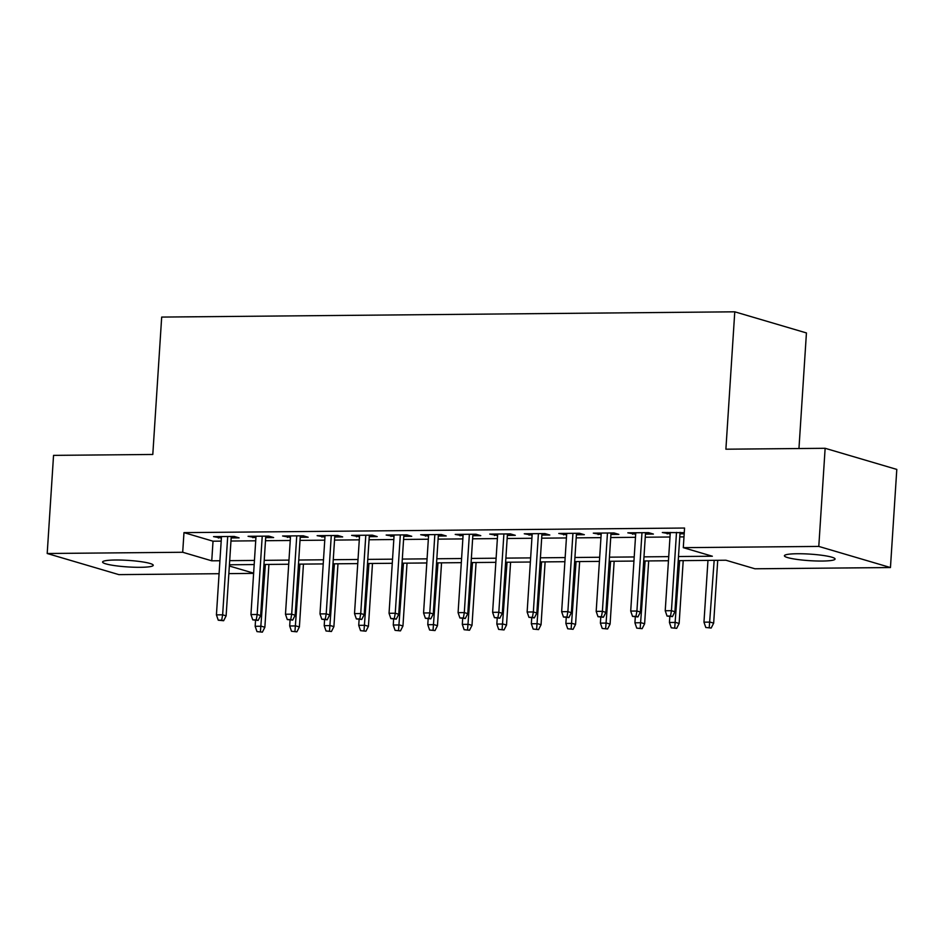 <?xml version="1.0" encoding="UTF-8"?>
<svg xmlns="http://www.w3.org/2000/svg" width="944" height="944" viewBox="0 0 944 944"><rect width="100%" height="100%" fill="white"/><g stroke="black" fill="none" stroke-linecap="round" stroke-linejoin="round"><path stroke-width="1.42" d="M115.51 560.004A25.382 3.28 3.7 0 1 153.247 565.291A25.382 3.28 3.7 0 1 140.302 567.309A25.382 3.28 3.7 0 1 102.577 562.01A25.382 3.28 3.7 0 1 115.51 560.004M797.35 553.739A25.382 3.28 3.7 0 1 835.074 559.025A25.382 3.28 3.7 0 1 822.141 561.043A25.382 3.28 3.7 0 1 784.405 555.756A25.382 3.28 3.7 0 1 797.35 553.739M798.954 448.53L806.436 332.937L734.774 311.815L161.684 317.078L152.798 454.465L53.548 455.374L47.2 553.503L182.699 552.264L211.751 560.819L219.928 560.748M734.774 311.815L725.889 449.202L825.139 448.294L896.8 469.416L890.452 567.545L754.952 568.784L725.901 560.229L678.229 560.665M253.617 573.386L228.861 573.622M219.091 573.704L118.861 574.625L47.2 553.503M231.162 537.938L239.103 537.868L234.265 536.44L213.545 536.629L221.392 538.033M265.689 537.62L273.63 537.549L268.792 536.121L248.071 536.31L255.918 537.714M300.216 537.301L308.157 537.23L303.307 535.803L282.598 535.991L290.445 537.396M334.731 536.983L342.672 536.912L337.834 535.484L317.125 535.673L324.96 537.077M369.257 536.676L377.199 536.593L372.361 535.165L351.64 535.366L359.487 536.758M403.784 536.357L411.726 536.286L406.876 534.859L386.167 535.047L394.014 536.44M438.299 536.039L446.241 535.968L441.403 534.54L420.694 534.729L428.541 536.121M472.826 535.72L480.767 535.649L475.929 534.221L455.209 534.41L463.056 535.814M507.353 535.401L515.294 535.331L510.444 533.903L489.735 534.092L497.582 535.496M541.868 535.083L549.809 535.012L544.971 533.584L524.262 533.773L532.109 535.177M576.395 534.764L584.336 534.693L579.498 533.266L558.777 533.454L566.624 534.859M610.921 534.457L618.863 534.375L614.025 532.947L593.304 533.148L601.151 534.54M645.448 534.139L653.39 534.068L648.54 532.64L627.831 532.829L635.678 534.221M678.5 556.535L712.342 556.228L683.291 547.662L684.553 528.038L183.974 532.628L213.025 541.195L221.191 541.124M230.961 541.03L255.718 540.806M265.488 540.711L290.245 540.487M300.015 540.393L324.76 540.169M334.53 540.086L359.286 539.85M369.057 539.767L393.813 539.531M403.584 539.449L428.34 539.225M438.099 539.13L462.855 538.906M472.625 538.812L497.382 538.587M507.152 538.493L531.909 538.269M541.679 538.174L566.424 537.95M576.194 537.868L600.95 537.632M610.721 537.549L635.477 537.313M645.248 537.23L669.992 537.006M679.763 536.912L683.987 536.876M684.258 532.676L662.346 532.51L670.193 533.903M679.963 533.82L684.188 533.785M825.139 448.294L818.79 546.423L890.452 567.545M183.974 532.628L182.699 552.264M683.291 547.662L818.79 546.423M229.699 560.653L254.455 560.429M264.214 560.347L288.97 560.111M298.741 560.028L323.497 559.792M333.267 559.709L358.024 559.485M367.782 559.391L392.539 559.167M402.309 559.072L427.066 558.848M436.836 558.754L461.592 558.529M471.363 558.435L496.107 558.211M505.878 558.116L530.634 557.892M540.405 557.81L565.161 557.574M574.931 557.491L599.676 557.255M609.446 557.172L634.203 556.948M643.973 556.854L668.73 556.63M229.345 566.011L253.629 573.161M668.458 560.748L643.702 560.972M633.943 561.066L609.187 561.291M599.416 561.385L574.66 561.609M564.89 561.704L540.133 561.928M530.363 562.022L505.618 562.246M495.848 562.341L471.091 562.565M461.321 562.648L436.565 562.884M426.794 562.966L402.05 563.19M392.279 563.285L367.523 563.509M357.752 563.603L332.996 563.828M323.226 563.922L298.481 564.146M288.711 564.241L263.954 564.465M254.184 564.559L229.427 564.783M213.025 541.195L211.751 560.819M667.29 532.463L667.196 533.938M632.763 532.782L632.669 534.257M598.236 533.1L598.142 534.575M563.721 533.419L563.627 534.882M529.195 533.726L529.1 535.201M494.668 534.044L494.573 535.519M460.153 534.363L460.058 535.838M425.626 534.682L425.532 536.157M391.099 535L391.005 536.475M356.584 535.319L356.49 536.794M322.057 535.637L321.963 537.101M287.531 535.944L287.436 537.419M253.016 536.263L252.909 537.738M218.489 536.581L218.394 538.056M670.511 616.043L667.054 616.066L672.447 616.609L670.511 616.043L671.444 610.697L665.225 610.756L670.287 532.44M676.506 532.381L671.444 610.697L674.925 611.724L680.058 532.345M672.447 616.609L674.925 611.724M665.225 610.756L667.054 616.066M705.793 627.489L711.174 628.031L705.793 627.489L703.964 622.167L710.183 622.12L713.664 623.146L717.723 560.299M709.239 627.453L714.171 560.335M703.964 622.167L707.965 560.382M713.664 623.146L711.174 628.031M635.985 616.361L632.527 616.385L637.92 616.928L635.985 616.361L636.917 611.016L630.71 611.075L635.772 532.758M641.979 532.699L636.917 611.016L640.41 612.042L645.543 532.664M637.92 616.928L640.41 612.042M630.71 611.075L632.527 616.385M601.458 616.668L598.012 616.703L603.393 617.246L601.458 616.668L602.39 611.334L596.183 611.382L601.245 533.065M607.464 533.018L602.39 611.334L605.883 612.361L611.016 532.982M603.393 617.246L605.883 612.361M596.183 611.382L598.012 616.703M566.931 616.987L563.485 617.022L568.878 617.565L566.931 616.987L567.875 611.641L561.656 611.7L566.719 533.384M572.937 533.325L567.875 611.641L571.356 612.68L576.489 533.301M568.878 617.565L571.356 612.68M561.656 611.7L563.485 617.022M532.416 617.305L528.959 617.341L534.351 617.883L532.416 617.305L533.348 611.96L527.13 612.019L532.204 533.702M538.41 533.643L533.348 611.96L536.841 612.986L541.974 533.62M534.351 617.883L536.841 612.986M527.13 612.019L528.959 617.341M671.267 627.807L676.659 628.35L671.267 627.807L669.438 622.485L675.656 622.426L679.137 623.465L683.208 560.618M674.724 627.772L679.645 560.642M669.438 622.485L669.815 616.633M679.137 623.465L676.659 628.35M636.74 628.126L642.132 628.669L636.74 628.126L634.923 622.804L641.129 622.745L644.622 623.772L648.681 560.937M640.197 628.09L645.13 560.96M634.923 622.804L635.3 616.951M644.622 623.772L642.132 628.669M602.225 628.444L607.606 628.975L602.225 628.444L600.396 623.123L606.603 623.064L610.095 624.09L614.155 561.243M605.67 628.409L610.603 561.279M600.396 623.123L600.773 617.27M610.095 624.09L607.606 628.975M567.698 628.763L573.091 629.294L567.698 628.763L565.869 623.441L572.088 623.382L575.569 624.409L579.64 561.562M571.144 628.728L576.076 561.597M565.869 623.441L566.247 617.588M575.569 624.409L573.091 629.294M497.889 617.624L494.432 617.659L499.824 618.19L497.889 617.624L498.821 612.278L492.615 612.337L497.677 534.021M503.895 533.962L498.821 612.278L502.314 613.305L507.447 533.926M499.824 618.19L502.314 613.305M492.615 612.337L494.432 617.659M533.171 629.07L538.564 629.613L533.171 629.07L531.342 623.76L537.561 623.701L541.054 624.727L545.113 561.881M536.629 629.046L541.561 561.916M531.342 623.76L531.732 617.907M541.054 624.727L538.564 629.613M463.362 617.942L459.917 617.978L465.298 618.509L463.362 617.942L464.306 612.597L458.088 612.656L463.15 534.339M469.369 534.28L464.306 612.597L467.787 613.624L472.92 534.245M465.298 618.509L467.787 613.624M458.088 612.656L459.917 617.978M498.644 629.388L504.037 629.931L498.644 629.388L496.827 624.078L503.034 624.019L506.527 625.046L510.586 562.199M502.102 629.365L507.034 562.235M496.827 624.078L497.205 618.214M506.527 625.046L504.037 629.931M428.847 618.261L425.39 618.285L430.783 618.827L428.847 618.261L429.78 612.916L423.561 612.975L428.635 534.658M434.842 534.599L429.78 612.916L433.261 613.942L438.394 534.564M430.783 618.827L433.261 613.942M423.561 612.975L425.39 618.285M464.129 629.707L469.51 630.25L464.129 629.707L462.3 624.385L468.519 624.338L472 625.365L476.071 562.518M467.575 629.672L472.507 562.553M462.3 624.385L462.678 618.532M472 625.365L469.51 630.25M394.321 618.58L390.863 618.603L396.256 619.146L394.321 618.58L395.253 613.234L389.046 613.293L394.108 534.977M400.327 534.918L395.253 613.234L398.746 614.261L403.879 534.882M396.256 619.146L398.746 614.261M389.046 613.293L390.863 618.603M429.603 630.026L434.995 630.568L429.603 630.026L427.774 624.704L433.992 624.645L437.473 625.683L441.544 562.836M433.06 629.99L437.992 562.872M427.774 624.704L428.151 618.851M437.473 625.683L434.995 630.568M359.794 618.898L356.348 618.922L361.729 619.465L359.794 618.898L360.738 613.553L354.519 613.6L359.581 535.283M365.8 535.236L360.738 613.553L364.219 614.579L369.352 535.201M361.729 619.465L364.219 614.579M354.519 613.6L356.348 618.922M395.076 630.344L400.468 630.887L395.076 630.344L393.259 625.022L399.465 624.963L402.958 625.99L407.017 563.155M398.533 630.309L403.466 563.179M393.259 625.022L393.636 619.17M402.958 625.99L400.468 630.887M325.279 619.205L321.821 619.24L327.214 619.783L325.279 619.205L326.211 613.871L319.992 613.919L325.055 535.602M331.273 535.543L326.211 613.871L329.692 614.898L334.825 535.519M327.214 619.783L329.692 614.898M319.992 613.919L321.821 619.24M360.561 630.663L365.942 631.194L360.561 630.663L358.732 625.341L364.95 625.282L368.431 626.309L372.491 563.462M364.006 630.627L368.939 563.497M358.732 625.341L359.109 619.488M368.431 626.309L365.942 631.194M290.752 619.524L287.295 619.559L292.687 620.102L290.752 619.524L291.684 614.178L285.477 614.237L290.54 535.921M296.746 535.862L291.684 614.178L295.177 615.205L300.31 535.838M292.687 620.102L295.177 615.205M285.477 614.237L287.295 619.559M326.034 630.981L331.427 631.512L326.034 630.981L324.205 625.66L330.424 625.601L333.905 626.627L337.976 563.78M329.491 630.946L334.412 563.816M324.205 625.66L324.583 619.807M333.905 626.627L331.427 631.512M256.225 619.842L252.78 619.878L258.16 620.409L256.225 619.842L257.169 614.497L250.951 614.556L256.013 536.239M262.231 536.18L257.169 614.497L260.65 615.523L265.783 536.145M258.16 620.409L260.65 615.523M250.951 614.556L252.78 619.878M291.507 631.288L296.9 631.831L291.507 631.288L289.69 625.978L295.897 625.919L299.39 626.946L303.449 564.099M294.965 631.265L299.897 564.134M289.69 625.978L290.068 620.125M299.39 626.946L296.9 631.831M221.698 620.161L218.253 620.196L223.645 620.727L221.698 620.161L222.642 614.815L216.424 614.874L221.486 536.558M227.705 536.499L222.642 614.815L226.123 615.842L231.256 536.463M223.645 620.727L226.123 615.842M216.424 614.874L218.253 620.196M256.992 631.607L262.373 632.15L256.992 631.607L255.163 626.297L261.382 626.238L264.863 627.264L268.922 564.418M260.438 631.583L265.37 564.453M255.163 626.297L255.541 620.444M264.863 627.264L262.373 632.15"/></g></svg>
